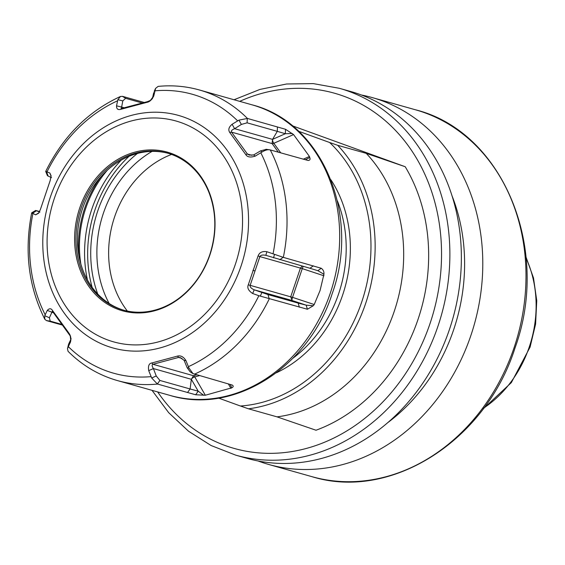 <?xml version="1.0" encoding="UTF-8"?>
<svg xmlns="http://www.w3.org/2000/svg" width="565" height="565" viewBox="0 0 565 565"><rect width="100%" height="100%" fill="white"/><g stroke="black" fill="none" stroke-linecap="round" stroke-linejoin="round"><path stroke-width="0.85" d="M405.211 166.732L366.233 153.355A151.272 126.871 105.8 0 1 394.215 311.435A151.272 126.871 105.8 0 1 277.041 416.864L316.019 430.233A169.429 142.097 -74.2 0 0 405.211 166.732L292.239 125.755M339.325 88.288L350.816 91.53A190.603 159.853 105.8 0 1 449.429 329.515A190.603 159.853 -74.2 0 1 247.251 458.406L235.76 455.164A190.603 159.853 105.8 0 0 437.939 326.273A190.603 159.853 105.8 0 0 339.325 88.288L313.285 83.606L286.575 83.994L259.921 89.432L234.044 99.751M451.929 195.582A174.86 146.646 105.8 0 1 453.66 329.713A174.86 146.646 -74.2 0 1 387.844 422.592M361.402 94.998A190.603 159.853 105.8 0 1 372.236 97.583A190.603 159.853 105.8 0 1 470.85 335.561A190.603 159.853 -74.2 0 1 268.679 464.458A190.603 159.853 -74.2 0 1 258.092 460.984M366.233 153.355L337.686 145.304A151.272 126.871 105.8 0 1 365.675 303.377A151.272 126.871 105.8 0 1 248.494 408.806L240.429 406.009A148.249 124.335 -74.2 0 0 361.699 302.063A148.249 124.335 -74.2 0 0 329.621 142.5L337.686 145.304M298.511 131.221L329.621 142.5M277.041 416.864L248.494 408.806M218.634 398.106L240.429 406.009M283.326 257.372L321.259 268.269C323.258 269.724 324.148 271.73 323.929 274.286L320.08 290.488L314.211 304.528L313.285 305.743L307.388 309.253L258.862 295.714L252.668 293.51C248.48 290.749 247.018 287.868 248.282 284.873L258.092 255.896C259.462 252.428 262.372 251.03 266.821 251.693L283.326 257.372A150.975 126.617 -74.2 0 0 270.268 149.93L270.091 149.88C267.944 149.358 265.275 150.064 262.068 152.006L255.211 156.131C250.436 157.663 247.293 157.141 245.775 154.577L229.764 132.493C227.999 129.837 228.776 127.097 232.102 124.272L238.953 120.133L247.435 118.445A150.975 126.617 -74.2 0 0 199.473 89.997C186.026 86.219 172.247 85.018 158.129 86.396L155.601 88.38L153.793 95.873C151.9 99.793 149.548 101.968 146.745 102.385L120.917 109.292C117.937 110.14 116.475 108.989 116.531 105.832L117.852 99.701L120.479 96.46L122.57 96.361L144.174 102.463M247.435 118.445L285.516 129.279L293.56 134.569L273.82 143.291A3.023 1.377 -36 0 1 272.104 143.581L278.368 152.218M305.368 159.754L309.74 157.501L309.436 156.463L293.56 134.569M309.74 157.501C310.482 159.309 309.959 160.312 308.165 160.502L270.268 149.93M232.173 384.998C233.635 385.93 233.507 386.87 231.777 387.823L205.328 395.232L195.66 394.766L157.353 384.002L151.674 377.985L148.708 370.633C147.981 365.972 148.991 363.422 151.745 362.991L177.572 356.084C180.864 355.321 183.66 356.854 185.977 360.675L188.95 368.02L192.962 373.599L232.356 385.097M151.025 376.643A144.923 121.539 105.8 0 1 68.323 346.649L70.406 342.235C71.36 338.739 70.802 335.624 68.725 332.877L52.707 310.799C51.253 308.25 49.445 308.109 47.298 310.376L44.741 315.715L44.819 319.274L46.478 320.595L62.376 325.08M270.091 149.88L265.96 149.273M46.471 171.591L48.159 176.082L47.439 175.687L45.701 171.435L49.84 172.996L51.083 175.75L50.207 180.496L40.398 209.481L38.611 213.231L35.687 214.82L31.689 212.828L35.666 210.455L39.903 212.087M313.335 265.84L309.952 268.269L265.649 255.274M321.259 268.269L317.848 270.692L309.952 268.269M323.929 274.286L317.961 270.727M307.388 309.253L306.181 305.164L313.285 305.743M302.226 266.087L300.446 268.05L290.721 296.795L292.112 300.509L298.165 303.094L306.181 305.164L292.133 300.516A3.023 0.629 108.3 0 1 292.543 297.36L250.161 285.339C249.836 286.964 251.185 288.454 254.194 289.81L267.987 294.577L298.165 303.094L299.344 307.176M68.323 346.649L67.461 348.753L68.068 351.324C82.264 365.463 98.72 375.216 117.449 380.584A150.975 126.617 105.8 0 0 157.529 384.059M231.777 387.823L230.146 384.398M195.66 394.766L198.202 391.185L203.76 395.316M205.328 395.232L194.748 376.904A3.023 1.271 150 0 0 191.337 379.299L190.101 388.967L198.202 391.185L191.337 379.306L193.52 375.732L152.96 364.284C151.759 364.729 151.914 366.162 153.412 368.578L156.244 375.986L159.916 380.457L190.101 388.967L187.531 392.534M151.674 377.985L156.244 375.986M148.708 370.633L153.412 368.578L191.337 379.299M260.338 296.131L261.821 292.536M252.668 293.51L254.194 289.81L292.126 300.516M248.282 284.873L250.161 285.339L259.886 256.602L302.268 268.622A3.023 0.629 108.3 0 1 303.306 266.398M258.092 255.896L259.886 256.602C260.649 255.09 262.64 254.674 265.861 255.338L266.821 251.693M79.764 207.842A82.448 69.142 -74.2 0 0 118.403 309.486A82.448 69.142 -74.2 0 0 209.869 255.027A82.448 69.142 -74.2 0 0 171.237 153.39A82.448 69.142 -74.2 0 0 79.764 207.842M81.063 208.266A81.537 68.386 -74.2 0 0 123.248 310.072A81.537 68.386 -74.2 0 0 179.719 297.734A81.537 68.386 -74.2 0 0 209.735 254.935A81.537 68.386 -74.2 0 0 209.234 193.181A81.537 68.386 -74.2 0 0 167.544 153.129A81.537 68.386 -74.2 0 0 81.063 208.266M123.968 310.27A81.537 68.386 105.8 0 1 78.196 251.418A81.537 68.386 105.8 0 1 82.511 208.676A81.537 68.386 -74.2 0 1 98.48 179.564A81.537 68.386 -74.2 0 1 168.271 153.341M107.407 170.136A100.344 84.157 -74.2 0 0 85.718 208.386A100.344 84.157 -74.2 0 0 80.88 264.13M87.42 279.901A116.185 97.441 105.8 0 1 91.841 209.114A116.185 97.441 -74.2 0 1 121.235 160.114M129.088 156.279A116.185 97.441 -74.2 0 0 94.927 209.982A116.185 97.441 -74.2 0 0 92.109 287.274M35.687 214.82L39.013 212.666M32.311 213.429L36.414 210.787M39.642 211.529L35.666 210.455M49.84 172.996L51.097 176.365M51.57 177.622L48.159 176.082M116.531 105.832L121.63 107.06L121.087 108.6L147.486 101.644L150.375 100.415L153.793 95.873M117.852 99.701L122.817 100.902L121.63 107.06L124.265 107.802M142.126 102.978L125.628 98.317L122.817 100.902M155.135 89.736L154.146 91.417L155.601 88.38M152.345 98.847L153.737 92.632M146.745 102.385L147.486 101.644M120.917 109.292L121.878 108.487M232.102 124.272L234.609 128.686C231.918 129.816 230.894 130.96 231.544 132.125L247.421 154.019L249.2 155.05L253.657 154.944L260.564 150.862L266.362 149.351M238.953 120.133L241.389 124.427L234.609 128.686L272.549 139.378L272.104 143.581L231.544 132.125L229.764 132.493M277.443 126.913L277.295 131.355L247.117 122.824L241.389 124.427M285.516 129.279L285.346 133.721L277.295 131.355L272.535 139.378A3.023 1.151 66.2 0 0 273.82 143.291L280.784 152.903M292.359 133.538L285.346 133.721L272.549 139.371M262.068 152.006L260.564 150.862M255.211 156.131L253.657 154.944M245.775 154.577L247.421 154.019L251.863 155.276M274.498 254.292L273.566 257.831M185.977 360.675L184.126 360.364L180.136 357.546L178.568 357.44L152.96 364.284L151.745 362.991M188.95 368.02L187.163 367.716L184.126 360.364M192.962 373.599L190.137 371.791L187.163 367.716M177.572 356.084L178.568 357.44L181.958 358.394M199.438 375.647L194.748 376.904A3.023 1.476 75 0 0 193.52 375.732L196.712 374.877M70.406 342.235L70.787 340.434L70.23 335.935L52.383 311.202L49.409 317.756L50.207 321.125L61.889 324.416M67.856 347.588L68.584 344.191L71.148 338.739M67.461 348.753L68.584 344.191M44.741 315.715L49.409 317.756M47.298 310.376L53.746 312.946M52.707 310.799L53.025 311.901M68.725 332.877L68.909 333.802M239.708 101.354A184.557 154.782 105.8 0 1 400.797 136.292A184.557 154.782 105.8 0 1 429.993 323.646A184.557 154.782 105.8 0 1 303.772 449.111A184.557 154.782 105.8 0 1 157.677 391.941M311.88 476.648C391.022 501.275 485.681 440.714 515.019 347.969C551.278 248.72 502.899 131.497 415.445 109.779A190.603 159.853 105.8 0 1 514.058 347.757A190.603 159.853 105.8 0 1 311.88 476.648L268.679 464.458M526.114 258.212A109.222 91.601 105.8 0 1 529.292 346.896A109.222 91.601 105.8 0 1 483.831 407.994M276.384 372.801A124.046 104.031 -74.2 0 0 342.602 295.135A124.046 104.031 -74.2 0 0 330.885 179.741M292.967 358.189A121.023 101.495 -74.2 0 0 338.626 293.821A121.023 101.495 -74.2 0 0 337.376 200.857M252.117 104.857C322.551 122.549 360.738 215.639 332.142 293.772C309.069 366.876 233.917 415.162 170.093 395.443A150.975 126.617 -74.2 0 0 330.228 293.355A150.975 126.617 -74.2 0 0 252.117 104.857L199.473 89.997M269.336 298.701A150.975 126.617 105.8 0 1 194.353 374.214M273.072 253.727A144.923 121.539 -74.2 0 0 260.811 152.804M237.611 120.825A144.923 121.539 -74.2 0 0 154.916 90.831M117.506 100.831A144.923 121.539 -74.2 0 0 47.072 171.76M283.143 257.329L279.774 259.752M323.936 275.784L302.268 268.622L292.543 297.36L314.211 304.528M269.159 298.645L267.987 294.577M258.862 295.714A144.923 121.539 105.8 0 1 188.428 366.643M45.122 314.67A144.923 121.539 105.8 0 1 32.862 213.747M230.937 388.388L228.324 383.854M157.353 384.002L159.916 380.457M240.987 266.249A120.804 101.312 105.8 0 1 106.962 346.041A120.804 101.312 105.8 0 1 50.349 197.107A120.804 101.312 -74.2 0 1 184.381 117.315A120.804 101.312 -74.2 0 1 240.987 266.249M252.936 270.317L254.751 270.896M235.365 264.279A114.751 96.241 -74.2 0 0 181.591 122.803A114.751 96.241 -74.2 0 0 54.275 198.597A114.751 96.241 105.8 0 0 108.049 340.074A114.751 96.241 105.8 0 0 235.365 264.279M101.34 176.224A100.196 84.03 -74.2 0 0 84.729 208.118A100.196 84.03 105.8 0 0 78.888 255.761M97.731 294.026A111.941 93.882 105.8 0 1 97.724 211.042A111.941 93.882 105.8 0 1 137.408 153.468M109.13 303.462A104.709 87.815 105.8 0 1 103.43 213.111A104.709 87.815 105.8 0 1 152.063 151.385M127.365 311.068A95.718 80.272 105.8 0 1 114.617 216.84A95.718 80.272 105.8 0 1 171.583 154.429M122.393 96.318L125.628 98.317M247.258 118.403L247.117 122.824M309.436 156.463L303.257 159.196M46.478 320.595L50.207 321.125M152.013 390.337L168.674 412.669L188.555 431.243L211.119 445.538L235.76 455.164M526.001 257.004L533.508 277.973L536.75 300.686L535.592 324.077L530.097 347.065L511.339 382.611L483.103 408.968M415.445 109.779L372.236 97.583M170.093 395.443L117.449 380.584M45.701 171.435C63.04 136.462 87.963 111.467 120.479 96.46M44.819 319.274C28.561 286.73 24.182 251.248 31.689 212.828M209.234 193.181C216.508 212.871 216.663 233.458 209.707 254.935C203.52 272.718 193.527 286.985 179.719 297.734"/></g></svg>
